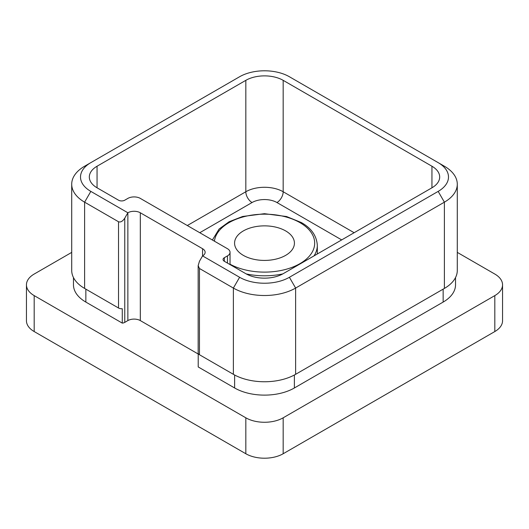<?xml version="1.0" encoding="UTF-8"?>
<svg xmlns="http://www.w3.org/2000/svg" width="529" height="529" viewBox="0 0 529 529"><rect width="100%" height="100%" fill="white"/><g stroke="black" fill="none" stroke-linecap="round" stroke-linejoin="round"><path stroke-width="0.79" d="M285.667 230.922A29.928 17.278 0 0 0 253.047 227.179A29.928 17.278 0 0 0 234.572 243.142A29.928 17.278 0 0 0 243.333 255.362A29.928 17.278 0 0 0 275.953 259.104A29.928 17.278 0 0 0 294.428 243.142A29.928 17.278 0 0 0 285.667 230.922M73.471 277.573L73.471 284.833A42.254 24.394 0 0 0 85.85 302.079L122.265 323.107A4.404 2.539 0 0 0 124.758 322.386L127.866 320.587A8.801 5.085 180 0 1 140.317 320.587L198.21 354.013M198.21 353.293L198.21 366.947L234.618 387.975A42.254 24.394 0 0 0 294.382 387.975L443.15 302.079A42.254 24.394 0 0 0 455.529 284.833L455.529 277.573M71.713 252.386L34.187 274.048A26.41 15.248 0 0 0 26.45 284.833A26.41 15.248 0 0 0 34.187 295.612L245.826 417.804A26.41 15.248 0 0 0 283.174 417.804L494.813 295.612A26.41 15.248 0 0 0 502.55 284.833A26.41 15.248 0 0 0 494.813 274.048L457.287 252.386M34.187 295.612L34.187 331.551L245.826 453.743L245.826 417.804M283.174 417.804L283.174 453.743L494.813 331.551L494.813 295.612M502.55 284.833L502.55 320.772A26.41 15.248 180 0 1 494.813 331.551M283.174 453.743A26.41 15.248 180 0 1 245.826 453.743M34.187 331.551A26.41 15.248 180 0 1 26.45 320.772L26.45 284.833M202.561 248.709A8.801 5.085 180 0 1 205.14 252.307A8.801 5.085 180 0 1 202.561 255.897L239.604 277.282A35.212 20.327 0 0 0 289.396 277.282L438.171 191.392A35.212 20.327 0 0 0 438.171 162.641L289.396 76.745A35.212 20.327 0 0 0 239.604 76.745L90.829 162.641A35.212 20.327 0 0 0 90.829 191.392L127.866 212.77A8.801 5.085 180 0 1 140.317 212.77L202.561 248.709L202.561 255.897L199.453 261.293L198.163 265.631L198.163 352.936A4.404 2.539 0 0 0 199.453 354.728L233.375 374.314A44.013 25.412 0 0 0 295.625 374.314L444.393 288.424A44.013 25.412 0 0 0 457.287 270.458L457.287 184.204A44.013 25.412 180 0 1 444.393 202.171L295.625 288.067A44.013 25.412 180 0 1 233.375 288.067L199.453 268.481L198.163 265.631M245.826 80.342L97.052 166.232A26.41 15.248 0 0 0 89.322 177.017A26.41 15.248 0 0 0 97.052 187.795L118.529 200.193A4.404 2.539 0 0 0 124.758 200.193L127.866 198.401A8.801 5.085 180 0 1 140.317 198.401L227.463 248.709A8.801 5.085 180 0 1 230.042 252.307A8.801 5.085 180 0 1 227.463 255.897L224.349 257.696A4.404 2.539 0 0 0 223.059 259.494A4.404 2.539 0 0 0 224.349 261.293L245.826 273.691A26.41 15.248 0 0 0 283.174 273.691L431.948 187.795A26.41 15.248 0 0 0 439.678 177.017A26.41 15.248 0 0 0 431.948 166.232L283.174 80.342A26.41 15.248 0 0 0 245.826 80.342L245.826 191.749A26.41 15.248 180 0 1 283.174 191.749L354.132 232.72M438.171 162.641L444.393 166.232A44.013 25.412 180 0 1 457.287 184.204M127.866 320.587L127.866 212.77L124.758 218.166C122.682 221.301 120.605 222.497 118.529 221.757L84.607 202.171A44.013 25.412 180 0 1 71.713 184.204L71.713 270.458A44.013 25.412 0 0 0 84.607 288.424L118.529 308.01A4.404 2.539 0 0 0 122.265 308.731L122.265 323.107M71.713 184.204A44.013 25.412 180 0 1 84.607 166.232L90.829 162.641L84.607 166.232M212.407 240.021L219.112 229.011L229.057 221.77L242.619 216.487L264.454 213.69L286.526 216.526L301.299 222.524C311.283 228.092 316.62 235.683 317.321 245.297A52.821 30.497 180 0 1 314.047 255.864M282.79 273.91A52.821 30.497 180 0 1 246.21 273.91M230.042 264.202A50.176 28.969 0 0 0 300.479 263.336A50.176 28.969 0 0 0 299.983 222.656A50.176 28.969 0 0 0 246.871 216.017A50.176 28.969 0 0 0 214.437 241.191M239.604 277.282L233.375 288.067L233.375 374.314M289.396 277.282L295.625 288.067L295.625 374.314M438.171 191.392L444.393 202.171L444.393 288.424M90.829 191.392L84.607 202.171L84.607 288.424M118.529 221.757L118.529 308.01M124.758 218.166L124.758 322.386M140.317 212.77L140.317 320.587M199.453 268.481L199.453 354.728M283.174 80.342L283.174 191.749A8.801 5.085 -60 0 1 276.951 202.534A17.609 10.163 0 0 0 252.049 202.534L199.764 232.72M97.052 166.232L97.052 187.795M187.312 225.533L245.826 191.749A8.801 5.085 -120 0 0 252.049 202.534M227.463 255.897L227.463 263.085M224.349 257.696L224.349 261.293M431.948 166.232L431.948 187.795M341.688 239.908L276.951 202.534M85.85 289.145L85.85 302.079M234.618 375.008L234.618 387.975M294.382 375.008L294.382 387.975M443.15 289.145L443.15 302.079M317.321 245.297L317.321 253.973M230.042 252.307L230.042 264.573"/></g></svg>
